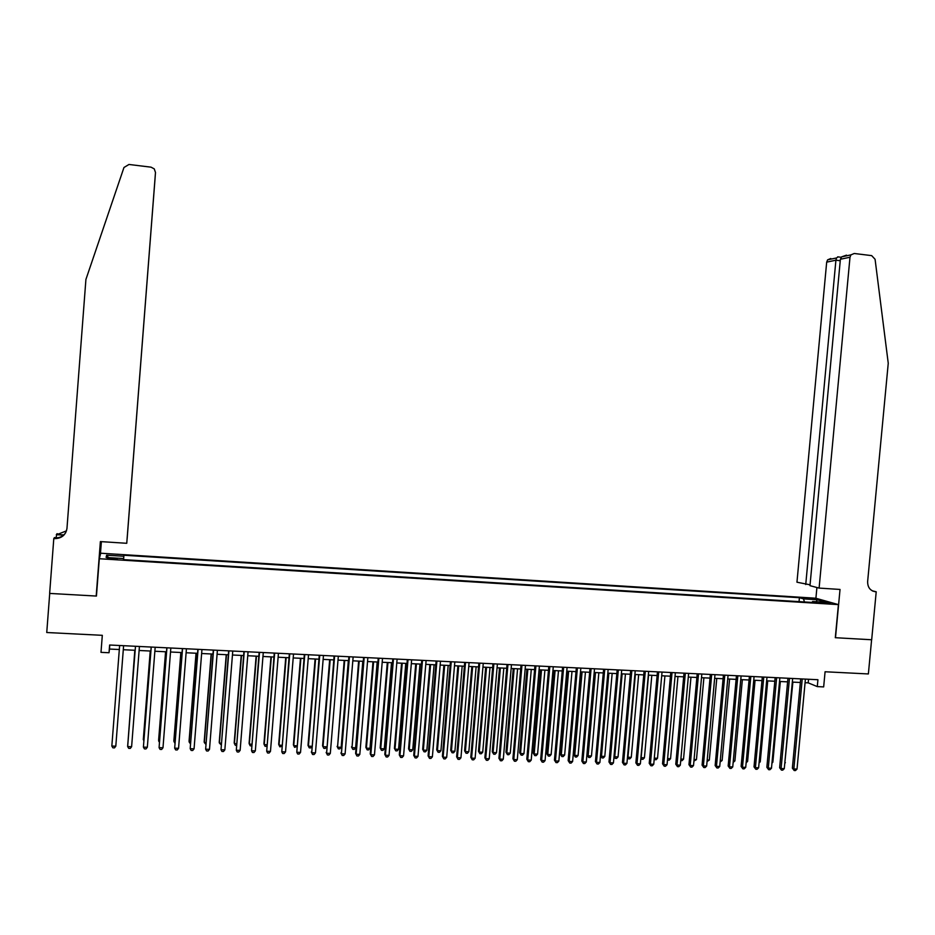 <?xml version="1.0" encoding="UTF-8"?>
<svg xmlns="http://www.w3.org/2000/svg" width="935" height="935" viewBox="0 0 935 935"><rect width="100%" height="100%" fill="white"/><g stroke="black" fill="none" stroke-linecap="round" stroke-linejoin="round"><path stroke-width="1.4" d="M112.258 559.153L117.261 558.814L107.42 558.499L112.258 559.153M815.729 598.213L100.723 553.216L99.309 558.733L838.414 604.618L815.729 598.213M99.309 558.733L96.434 596.062L49.719 593.421L46.75 632.516L102.312 635.321L100.992 652.349L109.033 652.735L109.465 649.054L119.329 649.521M838.414 604.618L835.306 637.705L871.607 639.75L868.37 673.948L825.079 671.762L823.665 686.909L817.283 686.606L817.926 679.722L109.629 645.01L109.033 652.735M824.156 602.514L819.037 602.537L825.196 603.437L830.327 603.414L824.156 602.514L824.074 603.356M123.595 558.557L106.111 557.459L106.602 555.191L123.817 556.267L123.49 559.633L816.874 602.736L812.608 601.509L812.036 602.444M123.817 556.267L123.911 555.25L799.413 597.699L803.516 598.879L817.272 599.744L826.528 602.374L812.608 601.509M805.082 682.714L808.191 682.854L817.283 686.606M123.291 649.72L135.131 650.292M139.116 650.479L150.851 651.052M154.859 651.239L166.5 651.812M170.521 651.999L182.068 652.56M186.112 652.759L197.565 653.308M201.633 653.507L212.993 654.056M217.072 654.255L228.339 654.804M232.441 655.003L243.614 655.54M247.74 655.739L258.82 656.276M262.969 656.475L273.955 657.013M278.116 657.212L289.02 657.737M293.204 657.936L304.004 658.462M308.211 658.661L318.928 659.187M323.148 659.385L333.783 659.9M338.014 660.11L348.556 660.613M352.811 660.823L363.271 661.326M367.537 661.536L377.915 662.038M382.205 662.249L392.49 662.74M396.791 662.95L406.994 663.441M411.318 663.651L421.44 664.142M425.776 664.353L435.815 664.843M440.163 665.054L450.121 665.533M454.492 665.743L464.368 666.223M468.751 666.433L478.545 666.912M482.939 667.122L492.651 667.59M497.069 667.8L506.712 668.268M511.141 668.49L520.69 668.946M525.143 669.168L534.61 669.624M539.074 669.834L548.471 670.29M552.947 670.512L562.262 670.956M566.762 671.178L575.995 671.622M580.506 671.844L589.669 672.288M594.192 672.499L603.285 672.943M607.82 673.165L616.831 673.597M621.378 673.819L630.319 674.252M634.877 674.474L643.747 674.906M648.329 675.128L657.118 675.549M661.711 675.771L670.43 676.192M675.035 676.414L683.684 676.835M688.289 677.057L696.867 677.478M701.495 677.7L710.004 678.109M714.644 678.331L723.082 678.74M727.734 678.962L736.102 679.371M740.765 679.593L749.064 680.002M753.739 680.224L761.967 680.622M766.665 680.844L774.823 681.241M779.521 681.475L787.609 681.86M792.331 682.094L800.348 682.48M808.53 679.254L808.191 682.854M109.781 645.01L109.465 649.054M804.451 601.965L803.516 598.879M799.051 601.626L799.413 597.699M123.572 559.633L123.911 555.25M816.208 601.731L817.272 599.744M106.602 555.191L108.553 557.611M800.687 678.868L792.366 768.161L793.838 768.967L802.23 678.95M797.017 769.073L795.463 770.569L794.189 770.533L793.838 768.967L797.017 769.073L805.409 679.102M794.189 770.533L792.366 768.161M784.839 762.656L792.88 682.118M785.388 762.679L784.781 763.264M819.107 588.092L849.997 257.23L840.39 259.252L809.979 585.672L819.107 588.092L840.027 589.447L835.493 637.717L871.677 639.762L876.212 591.797L872.215 590.791M846.491 255.15L841.675 256.844L850.943 254.869L854.239 253.49L871.677 255.629L875.078 259.276L888.25 363.259L867.633 581.558C867.61 587.425 870.24 590.827 875.522 591.75L876.212 591.797M815.904 598.271L816.909 587.507M805.736 584.539L835.913 260.199L826.68 262.139L796.959 582.201L810.061 584.819M826.68 262.139L827.604 259.848L830.794 258.516M850.943 254.869L849.997 257.23M838.146 256.903L836.498 257.955L835.913 260.199L840.249 260.725M841.675 256.844L840.39 259.252M127.172 538.361L155.117 177.673L127.172 538.361M96.188 596.051L100.384 541.587L126.751 543.293L155.49 172.496L154.263 168.884L151.038 167.166L128.972 164.466L123.969 167.494L85.915 279.46L66.969 528.415C65.777 535.007 61.687 538.42 54.697 538.63L53.798 538.572L49.637 593.421L96.188 596.051L96.562 594.38M56.065 537.707L56.883 533.756L57.748 533.815L57.316 534.504L63.79 534.925M53.798 538.572L54.417 537.602L57.584 537.812M100.384 554.525L101.377 541.657M126.751 543.293L155.49 172.496M63.545 535.147L56.299 534.668M65.754 532.599C63.253 536.246 59.723 538.022 55.165 537.894L54.697 538.63M66.49 530.846L57.316 534.504M787.948 678.249L779.638 767.728L781.087 768.547L789.467 678.319M784.278 768.652L782.724 770.148L781.45 770.113L781.087 768.547L784.278 768.652L792.658 678.483M781.45 770.113L779.638 767.728M775.15 677.618L766.852 767.296L768.278 768.114L776.646 677.688M771.48 768.219L769.926 769.727L768.64 769.68L768.278 768.114L771.48 768.219L779.86 677.852M768.64 769.68L766.852 767.296M762.305 676.987L754.019 766.864L755.41 767.682L763.766 677.057M758.624 767.787L757.081 769.295L755.796 769.248L755.41 767.682L758.624 767.787L766.992 677.221M755.796 769.248L754.019 766.864M749.403 676.356L741.116 766.431L742.483 767.249L750.84 676.426M745.721 767.354L744.178 768.862L742.881 768.827L742.483 767.249L745.721 767.354L754.077 676.589M742.881 768.827L741.116 766.431M772.041 762.224L772.848 762.247L780.328 681.51M772.848 762.247L771.959 763.112M759.185 761.78L760.249 761.815L767.728 680.902M760.249 761.815L759.08 762.96M746.27 761.324L747.603 761.37L755.071 680.294M747.603 761.37L746.142 762.808M733.309 760.88L734.898 760.938L742.355 679.675M734.898 760.938L733.169 762.411M736.441 675.724L728.166 765.987L729.499 766.805L737.844 675.795M732.748 766.922L731.205 768.43L729.908 768.395L729.499 766.805L732.748 766.922L741.104 675.947M729.908 768.395L728.166 765.987M720.289 760.424L722.136 760.494L729.592 679.055M722.136 760.494L720.149 761.967M723.421 675.082L715.146 765.555L716.467 766.373L724.8 675.152M719.728 766.478L718.185 767.997L716.888 767.951L716.467 766.373L719.728 766.478L728.073 675.315M716.888 767.951L715.146 765.555M707.199 759.98L709.326 760.05L716.771 678.436M709.326 760.05L707.059 761.522M710.343 674.439L702.08 765.111L703.365 765.929L711.699 674.509M706.65 766.046L705.119 767.565L703.798 767.518L703.365 765.929L706.65 766.046L714.983 674.673M703.798 767.518L702.08 765.111M694.062 759.524L696.458 759.606L703.891 677.817M696.458 759.606L693.922 761.067M697.206 673.796L688.955 764.666L690.217 765.485L698.538 673.866M693.513 765.601L691.982 767.121L690.661 767.086L690.217 765.485L693.513 765.601L701.834 674.03M690.661 767.086L688.955 764.666M680.867 759.068L683.532 759.15L690.965 677.185M683.532 759.15L682.036 760.658L680.727 760.576M684.011 673.153L675.771 764.222L677.01 765.04L685.32 673.212M680.318 765.157L678.787 766.688L677.466 766.642L677.01 765.04L680.318 765.157L688.628 673.375M677.466 766.642L675.771 764.222M667.613 758.601L670.559 758.706L677.969 676.554M670.559 758.706L669.063 760.213L667.485 759.991M667.754 760.167L667.543 759.407M670.757 672.499L662.529 763.778L663.733 764.596L672.043 672.569M667.064 764.713L665.533 766.244L664.212 766.197L663.733 764.596L667.064 764.713L675.362 672.732M664.212 766.197L662.529 763.778M654.301 758.145L657.515 758.25L664.925 675.923M657.515 758.25L656.031 759.769L654.196 759.29M654.722 759.723L654.29 758.262M657.445 671.856L649.229 763.334L650.409 764.152L658.696 671.914M653.74 764.269L652.221 765.8L650.889 765.753L650.409 764.152L653.74 764.269L662.038 672.078M650.889 765.753L649.229 763.334M648.539 675.128L641.141 757.689L644.425 757.806L651.824 675.292M640.931 757.549L641.62 759.267L640.861 758.402M644.425 757.806L642.941 759.313L641.62 759.267M644.086 671.201L635.87 762.878L637.015 763.708L645.302 671.26M640.37 763.813L638.862 765.356L637.518 765.309L637.015 763.708L640.37 763.813L648.656 671.423M637.518 765.309L635.87 762.878M635.368 674.497L627.969 757.233L631.277 757.35L638.663 674.661M627.514 756.906L628.472 758.823L627.467 757.502M631.277 757.35L629.793 758.858L628.472 758.823M630.658 670.535L622.453 762.422L623.575 763.252L631.838 670.594M626.941 763.369L625.433 764.912L624.077 764.865L623.575 763.252L626.941 763.369L635.216 670.757M624.077 764.865L622.453 762.422M622.137 673.854L614.751 756.777L618.058 756.894L625.445 674.018M614.038 756.251L615.265 758.367L614.014 756.59M618.058 756.894L616.586 758.414L615.265 758.367M617.158 669.881L608.977 761.978L610.064 762.796L618.327 669.939M613.442 762.913L611.934 764.456L610.59 764.409L610.064 762.796L613.442 762.913L621.705 670.103M610.59 764.409L608.977 761.978M608.849 673.212L601.474 756.31L604.793 756.427L612.168 673.375M600.504 755.585L601.988 757.911L600.492 755.667M604.793 756.427L603.32 757.958L601.988 757.911M603.613 669.215L595.431 761.522L596.495 762.341L604.746 669.273M599.896 762.457L598.388 764.012L597.033 763.965L596.495 762.341L599.896 762.457L608.147 669.437M597.033 763.965L595.431 761.522M594.403 672.51L587.11 755.059L588.127 755.854L591.469 755.971L598.844 672.732M595.49 672.569L588.127 755.854L588.664 757.455L587.11 755.059M591.469 755.971L589.997 757.502L588.664 757.455M589.997 668.548L581.827 761.055L582.867 761.885L591.107 668.595M586.28 762.002L584.784 763.556L583.417 763.509L582.867 761.885L586.28 762.002L594.52 668.77M583.417 763.509L581.827 761.055M581.021 671.868L573.739 754.592L574.733 755.387L578.087 755.503L585.45 672.078M582.084 671.914L574.733 755.387L575.282 756.988L573.739 754.592M578.087 755.503L576.615 757.034L575.282 756.988M576.334 667.87L568.164 760.599L569.17 761.429L577.398 667.929M572.606 761.534L571.11 763.1L569.742 763.053L569.17 761.429L572.606 761.534L580.834 668.093M569.742 763.053L568.164 760.599M567.58 671.213L560.31 754.124L561.269 754.919L564.646 755.036L571.998 671.435M568.62 671.272L561.269 754.919L561.83 756.532L560.31 754.124M564.646 755.036L563.186 756.579L561.83 756.532M562.59 667.204L554.443 760.132L555.425 760.961L563.641 667.251M558.861 761.078L557.377 762.644L555.998 762.598L555.425 760.961L558.861 761.078L567.089 667.426M555.998 762.598L554.443 760.132M554.081 670.559L546.811 753.657L547.758 754.451L551.136 754.568L558.475 670.781M555.098 670.617L547.758 754.451L548.331 756.064L546.811 753.657M551.136 754.568L549.687 756.111L548.331 756.064M548.798 666.526L540.664 759.676L541.61 760.494L549.815 666.573M545.07 760.611L543.586 762.177L542.195 762.13L541.61 760.494L545.07 760.611L553.275 666.749M542.195 762.13L540.664 759.676M540.524 669.904L533.266 753.189L534.177 753.984L537.578 754.101L544.906 670.115M541.505 669.951L534.177 753.984L534.762 755.597L533.266 753.189M537.578 754.101L536.129 755.644L534.762 755.597M534.937 665.849L526.814 759.208L527.726 760.026L535.919 665.895M531.209 760.143L529.724 761.721L528.333 761.674L527.726 760.026L531.209 760.143L539.401 666.071M528.333 761.674L526.814 759.208M526.908 669.25L519.661 752.722L520.538 753.516L523.951 753.633L531.279 669.46M527.854 669.296L520.538 753.516L521.146 755.129L519.661 752.722M523.951 753.633L522.501 755.176L521.146 755.129M521.017 665.171L512.906 758.729L513.783 759.559L521.975 665.217M517.277 759.676L515.804 761.254L514.402 761.207L513.783 759.559L517.277 759.676L525.47 665.381M514.402 761.207L512.906 758.729M513.233 668.583L505.987 752.243L506.84 753.037L510.265 753.154L517.581 668.794M514.145 668.63L506.84 753.037L507.46 754.662L505.987 752.243M510.265 753.154L508.827 754.709L507.46 754.662M507.039 664.481L498.928 758.262L499.781 759.091L507.95 664.528M503.287 759.208L501.815 760.786L500.412 760.739L499.781 759.091L503.287 759.208L511.468 664.692M500.412 760.739L498.928 758.262M499.489 667.917L492.254 751.763L493.084 752.558L496.52 752.687L503.825 668.128M500.377 667.964L493.084 752.558L493.703 754.194L492.254 751.763M496.52 752.687L495.082 754.241L493.703 754.194M492.979 663.792L484.891 757.794L485.709 758.624L493.879 663.838M489.239 758.741L487.766 760.319L486.364 760.272L485.709 758.624L489.239 758.741L497.397 664.014M486.364 760.272L484.891 757.794M485.686 667.251L478.463 751.284L479.258 752.091L482.717 752.207L490.01 667.461M486.539 667.298L479.258 752.091L479.9 753.715L478.463 751.284M482.717 752.207L481.28 753.762L479.9 753.715M478.872 663.102L470.796 757.315L471.579 758.145L479.725 663.137M475.12 758.262L473.659 759.851L472.245 759.804L471.579 758.145L475.12 758.262L483.266 663.312M472.245 759.804L470.796 757.315M471.824 666.585L464.613 750.805L465.373 751.6L468.844 751.728L476.125 666.795M472.654 666.62L465.373 751.6L466.027 753.236L464.613 750.805M468.844 751.728L467.418 753.283L466.027 753.236M464.695 662.401L456.631 756.836L457.379 757.666L465.525 662.447M460.943 757.782L459.482 759.384L458.057 759.337L457.379 757.666L460.943 757.782L469.078 662.623M458.057 759.337L456.631 756.836M457.893 665.907L450.693 750.326L451.43 751.121L454.913 751.237L462.182 666.117M458.688 665.942L451.43 751.121L452.096 752.757L450.693 750.326M454.913 751.237L453.498 752.804L452.096 752.757M450.448 661.711L442.395 756.357L443.12 757.186L451.243 661.746M446.696 757.315L445.235 758.904L443.809 758.858L443.12 757.186L446.696 757.315L454.819 661.922M443.809 758.858L442.395 756.357M443.903 665.229L436.715 749.835L437.416 750.641L440.923 750.758L448.181 665.439M444.674 665.264L437.416 750.641L438.106 752.278L436.715 749.835M440.923 750.758L439.508 752.324L438.106 752.278M436.142 661.01L428.101 755.877L428.791 756.707L436.902 661.045M432.379 756.824L430.93 758.425L429.504 758.378L428.791 756.707L432.379 756.824L440.49 661.22M429.504 758.378L428.101 755.877M429.855 664.551L422.678 749.344L423.345 750.15L426.863 750.267L434.109 664.762M430.591 664.586L423.345 750.15L424.046 751.798L422.678 749.344M426.863 750.267L425.448 751.845L424.046 751.798M421.767 660.297L413.738 755.387L414.392 756.228L422.491 660.332M418.003 756.345L416.554 757.946L415.117 757.899L414.392 756.228L418.003 756.345L426.103 660.519M415.117 757.899L413.738 755.387M415.736 663.873L408.572 748.853L409.203 749.66L412.744 749.788L419.979 664.072M416.437 663.897L409.203 749.66L409.916 751.308L408.572 748.853M412.744 749.788L411.33 751.354L409.916 751.308M407.321 659.596L399.303 754.907L399.935 755.737L408.022 659.631M403.558 755.866L402.12 757.467L400.671 757.42L399.935 755.737L403.558 755.866L411.645 659.806M400.671 757.42L399.303 754.907M401.559 663.184L394.406 748.362L395.002 749.169L398.555 749.297L405.778 663.383M402.225 663.219L395.002 749.169L395.739 750.828L394.406 748.362M398.555 749.297L397.153 750.875L395.739 750.828M392.817 658.883L384.811 754.416L385.407 755.246L393.471 658.918M389.042 755.375L387.616 756.988L386.155 756.941L385.407 755.246L389.042 755.375L397.118 659.093M386.155 756.941L384.811 754.416M387.312 662.494L380.171 747.871L380.744 748.678L384.308 748.795L391.52 662.693M387.943 662.529L380.744 748.678L381.48 750.337L380.171 747.871M384.308 748.795L382.906 750.384L381.48 750.337M378.243 658.17L370.248 753.926L370.809 754.755L378.862 658.193M374.467 754.884L373.042 756.497L371.581 756.45L370.809 754.755L374.467 754.884L382.52 658.38M371.581 756.45L370.248 753.926M372.995 661.805L365.865 747.369L366.403 748.175L369.991 748.304L377.191 662.003M373.603 661.828L366.403 748.175L367.163 749.847L365.865 747.369M369.991 748.304L368.6 749.893L367.163 749.847M363.598 657.445L355.616 753.435L356.142 754.264L364.183 657.48M359.811 754.393L358.397 756.006L356.925 755.959L356.142 754.264L359.811 754.393L367.864 657.656M356.925 755.959L355.616 753.435M358.619 661.103L352.016 747.684L355.616 747.801L362.803 661.302M359.192 661.127L352.016 747.684L352.787 749.344L351.502 746.878M355.616 747.801L354.225 749.403L352.787 749.344M348.884 656.732L341.404 753.774L349.445 656.756M345.097 753.902L343.683 755.515L342.21 755.468L341.404 753.774L345.097 753.902L353.138 656.943M342.21 755.468L340.913 752.932M344.185 660.402L337.547 747.182L341.17 747.31L348.346 660.613M344.723 660.437L337.547 747.182L338.341 748.853L337.079 746.375M341.17 747.31L339.779 748.9L338.341 748.853M334.099 656.008L326.607 753.271L334.625 656.031M330.312 753.4L328.91 755.024L327.425 754.977L326.607 753.271L330.312 753.4L338.33 656.218M327.425 754.977L326.151 752.441M329.669 659.701L322.575 745.873L323.019 746.679L326.619 746.808L325.275 748.409L323.826 748.351L322.575 745.873M330.184 659.724L323.019 746.679L323.826 748.351M319.244 655.283L311.729 752.78L319.735 655.306M315.457 752.897L314.055 754.533L312.57 754.487L311.729 752.78L315.457 752.897L323.463 655.482M312.57 754.487L311.308 751.939M315.095 659L308.012 745.37L308.421 746.177L311.776 746.294M315.574 659.023L308.421 746.177L309.24 747.848L308.012 745.37M311.741 746.691L310.7 747.906L309.24 747.848M304.331 654.547L296.792 752.278L304.787 654.57M300.532 752.406L299.142 754.031L297.646 753.984L296.792 752.278L300.532 752.406L308.527 654.757M300.462 658.287L293.391 744.856L293.754 745.663L296.874 745.768M300.895 658.31L293.754 745.663L294.595 747.346L296.804 746.527M289.336 653.81L281.786 751.775L289.756 653.834M285.537 751.892L284.147 753.54L282.65 753.481L281.786 751.775L285.537 751.892L293.52 654.021M285.748 657.574L278.688 744.342L279.027 745.16L281.891 745.253M286.145 657.597L279.027 745.16L279.881 746.843L281.797 746.364M274.271 653.074L266.697 751.261L274.656 653.097M270.472 751.389L269.093 753.037L267.574 752.979L266.697 751.261L270.472 751.389L278.443 653.273M270.975 656.861L263.927 743.839L264.231 744.646L266.849 744.739M271.337 656.884L264.231 744.646L265.096 746.34L266.72 746.212M259.147 652.326L251.538 750.758L259.486 652.349M255.337 750.887L253.958 752.535L252.438 752.476L251.538 750.758L255.337 750.887L263.284 652.537M256.12 656.148L249.096 743.313L249.353 744.131L251.725 744.213M256.459 656.16L249.353 744.131L250.241 745.826L251.585 745.873M243.93 651.59L236.31 750.244L244.245 651.601M240.131 750.373L238.752 752.021L237.233 751.974L236.31 750.244L240.131 750.373L248.055 651.788M241.207 655.423L234.194 742.799L234.416 743.617L236.532 743.687M241.499 655.435L234.416 743.617L235.316 745.312L236.403 745.347M228.654 650.842L221.011 749.73L228.923 650.853M224.844 749.858L223.477 751.518L221.946 751.46L221.011 749.73L224.844 749.858L232.768 651.04M226.223 654.699L219.222 742.285L219.409 743.091L221.268 743.161M226.48 654.71L219.409 743.091L221.139 744.821M213.309 650.082L205.642 749.215L213.542 650.094M209.498 749.344L208.131 751.004L206.588 750.957L205.642 749.215L209.498 749.344L217.399 650.281M211.17 653.974L204.181 741.759L204.333 742.565L205.934 742.624M211.392 653.986L204.333 742.565L205.805 744.295M197.881 649.334L190.191 748.69L198.08 649.334M194.059 748.83L192.703 750.489L191.161 750.443L190.191 748.69L194.059 748.83L201.948 649.533M196.034 653.238L189.057 741.233L189.186 742.051L190.53 742.098M196.221 653.249L189.186 742.051L190.389 743.769M182.383 648.574L174.681 748.175L182.535 648.574M178.562 748.304L177.218 749.975L175.663 749.917L174.681 748.175L178.562 748.304L186.427 648.773M180.841 652.501L173.875 740.707L173.968 741.525L175.044 741.56M180.993 652.513L173.968 741.525L174.915 743.208M166.816 647.803L159.079 747.649L166.933 647.815M162.982 747.778L161.638 749.449L160.084 749.403L159.079 747.649L162.982 747.778L170.836 648.002M165.577 651.765L158.623 740.181L159.488 741.023M165.682 651.765L158.669 740.987L159.382 742.238M151.166 647.043L143.406 747.123L151.236 647.043M147.333 747.252L146 748.935L144.434 748.877L143.406 747.123L147.333 747.252L155.175 647.242M150.231 651.017L143.3 739.643L143.85 740.473M150.301 651.029L143.791 741.291M131.613 746.726L130.281 748.409L128.703 748.351L127.663 746.597L135.481 646.272L127.686 745.744L127.663 746.597L131.613 746.726L139.432 646.459M134.815 650.281L128.142 739.936M134.85 650.281L128.118 740.333M123.607 645.688L115.8 746.2L111.838 746.06L119.633 645.501M115.8 746.2L114.479 747.883L112.901 747.825L111.838 746.06M821.304 603.028L821.374 602.339M872.729 591.049L875.522 591.75M827.604 259.848L836.498 257.955M841.255 257.277L837.678 256.844"/></g></svg>

